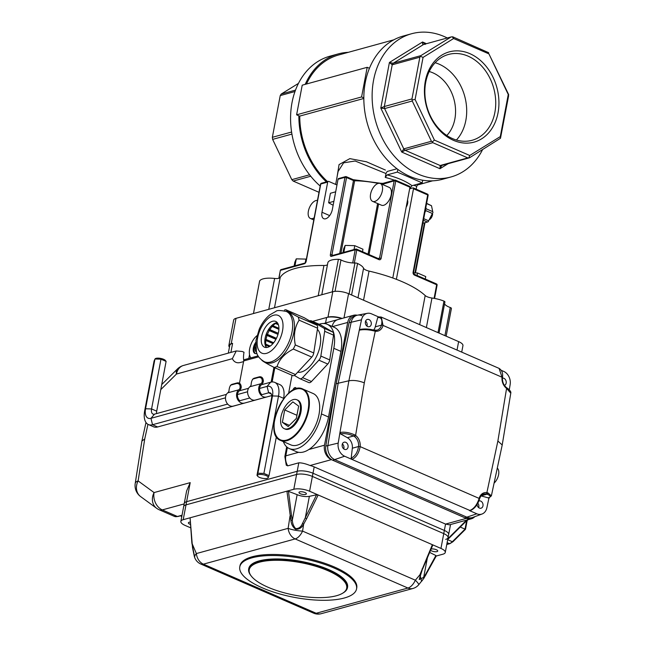 <?xml version="1.0" encoding="UTF-8"?>
<svg xmlns="http://www.w3.org/2000/svg" width="646" height="646" viewBox="0 0 646 646"><rect width="100%" height="100%" fill="white"/><g stroke="black" fill="none" stroke-linecap="round" stroke-linejoin="round"><path stroke-width="0.97" d="M348.356 52.318A74.274 57.833 74.6 0 0 338.302 53.893L330.009 56.17A74.274 57.833 74.6 0 0 290.813 111.798A74.274 57.833 74.6 0 0 320.19 186.04M363.827 98.475L299.631 116.127L298.856 115.787A74.274 57.833 74.6 0 0 326.408 181.889M338.302 53.893A74.274 57.833 74.6 0 0 305.219 84.351M418.075 184.029L417.72 184.893M447.29 37.985A74.274 57.833 74.6 0 0 444.262 36.564A74.274 57.833 74.6 0 0 411.575 33.745L403.282 36.031A74.274 57.833 74.6 0 0 369.431 68.29A74.274 57.833 74.6 0 0 363.827 97.926A74.274 57.833 74.6 0 0 397.847 169.405A74.274 57.833 74.6 0 0 422.702 180.226A74.274 57.833 74.6 0 0 442.663 179.249L450.956 176.972A74.274 57.833 74.6 0 0 482.505 149.759M393.834 39.81L338.609 54.991A73.127 56.945 74.6 0 0 306.47 84.012M299.768 116.094A73.127 56.945 74.6 0 0 327.506 181.591M337.115 176.673L339.061 164.585L349.841 158.633L366.452 161.783L385.436 170.076M411.575 33.745A74.274 57.833 74.6 0 0 375.496 120.689A74.274 57.833 74.6 0 0 450.956 176.972M422.702 180.226L422.193 182.899L397.347 172.078L397.847 169.405M397.347 172.078L387.148 174.88L385.25 177.416L385.985 173.516L387.148 171.473L396.991 168.768M416.153 189.165L416.702 186.282L413.957 185.321M385.985 173.516L355.155 161.007L343.624 162.816L338.1 171.448L335.654 184.417M333.877 201.35L328.628 202.787L333.142 205.266M335.678 191.822L330.421 193.267L328.628 202.787M387.148 174.88A42.281 14.115 10.7 0 1 412.003 185.701L422.193 182.899M412.003 185.701L410.097 188.236A39.995 13.348 10.7 0 0 409.798 187.994M363.827 97.926L361.59 96.948L367.186 67.313L369.431 68.29M298.856 115.787L296.611 114.818L361.59 96.948M296.611 114.818L302.215 85.183L367.186 67.313M310.734 176.237L293.179 181.066L319.003 192.314M291.919 134.085L272.636 139.383L291.806 179.661L309.579 174.775M298.46 83.391L281.204 94.05L295.505 90.117M294.988 91.53L280.235 95.584L272.354 137.307L291.588 132.018M500.303 136.589L508.257 94.502L488.925 53.876L453.629 38.51L423.049 57.405L415.095 99.492L434.427 140.109L469.723 155.484L500.303 136.589L500.488 138.26L469.448 157.826L441.799 165.424L439.983 168.719L440.144 165.513L467.793 157.907L432.796 142.677L405.155 150.276L401.747 152.068L403.774 148.871L431.423 141.264L412.261 100.994L384.612 108.593L380.801 108.06L384.322 106.517L411.97 98.911L419.852 57.195L392.211 64.794L389.417 62.468L393.18 63.26L420.821 55.661L451.142 36.927L423.332 44.558M448.13 163.68L439.983 168.719L401.747 152.068L380.801 108.06L389.417 62.468L422.541 41.998C422.387 43.831 422.702 44.679 423.493 44.534L393.18 63.26L392.211 64.794L384.322 106.517L384.612 108.593L403.774 148.871L405.155 150.276L440.144 165.513L441.727 165.424M508.257 94.502L508.612 95.834L500.488 138.26M488.925 53.876L508.717 94.728M426.473 43.71L422.541 41.998L425.149 44.445M453.629 38.51L452.216 36.822L452.798 36.838L488.715 52.714M453.484 140.335A46.795 36.434 -105.4 0 1 434.29 61.62A46.795 36.434 -105.4 0 1 497.25 89.027A46.795 36.434 -105.4 0 1 453.484 140.335M452.507 138.599A44.509 34.658 -105.4 0 1 424.915 94.324A44.509 34.658 -105.4 0 1 448.494 54.458A44.509 34.658 -105.4 0 1 493.714 88.187A44.509 34.658 -105.4 0 1 472.097 140.287A44.509 34.658 -105.4 0 1 452.507 138.599M435.146 62.71A44.509 34.658 -105.4 0 1 464.684 96.173A44.509 34.658 -105.4 0 1 456.407 140.02M446.806 135.482A36.564 28.472 74.6 0 0 454.469 101.382A36.564 28.472 74.6 0 0 432.86 72.812A36.564 28.472 74.6 0 0 429.219 71.52M420.821 55.661L419.852 57.195M423.049 57.405L420.586 56.355M452.216 36.822L451.142 36.927M411.97 98.911L412.261 100.994M415.095 99.492L412.358 99.888M469.723 155.484L468.859 157.802L469.448 157.826M431.423 141.264L432.36 141.902L434.427 140.109M432.36 141.902L432.796 142.677M467.793 157.907L468.859 157.802M280.235 95.584L281.204 94.05M272.636 139.383L272.354 137.307M293.179 181.066L291.806 179.661M336.97 184.99L328.774 181.421A1.147 0.888 -105.4 0 0 328.273 181.381L321.361 183.278A1.147 1.147 0 0 0 320.537 184.167L320.779 183.997A1.147 0.888 -105.4 0 1 321.361 183.278M328.273 181.381A1.147 0.888 -105.4 0 0 327.692 182.091L321.991 212.259A8.568 4.554 113.5 0 0 323.751 218.687A8.568 4.554 113.5 0 0 332.359 209.409L338.06 179.241A1.147 0.888 74.6 0 1 338.641 178.53L345.553 176.624A1.147 0.888 74.6 0 0 344.972 177.343L338.06 179.241M392.792 277.99L409.944 187.219A1.147 0.606 -66.5 0 0 409.709 186.363L395.505 180.177A1.147 0.606 -66.5 0 0 395.247 180.169A1.147 0.888 74.6 0 0 394.165 180.84L382.303 184.393M427.2 194.083A1.147 0.606 113.5 0 1 427.458 194.091L413.254 187.905A1.147 0.606 113.5 0 0 413.004 187.897L409.637 188.818M396.378 279.322L413.497 188.761A1.147 0.606 113.5 0 0 413.254 187.905M407.505 200.131A6.056 3.214 113.5 0 1 407.642 203.417A6.056 3.214 113.5 0 1 406.181 207.148M380.341 183.537L389.215 187.405A9.714 5.16 113.5 0 1 390.071 198.37A9.714 5.16 113.5 0 1 381.463 205.21L372.589 201.35A9.714 5.16 113.5 0 1 371.054 192.217A9.714 5.16 113.5 0 1 378.168 183.448A9.714 5.16 113.5 0 1 380.341 183.537A9.714 5.16 113.5 0 1 381.197 194.503A9.714 5.16 113.5 0 1 372.589 201.35M429.897 219.147A5.717 3.036 -66.5 0 0 432.231 214.601M429.719 219.487A4.57 2.431 -66.5 0 0 432.489 214.868A4.57 2.431 -66.5 0 0 432.594 213.874M314.19 217.783A9.714 5.16 113.5 0 1 310.379 218.453A9.714 5.16 113.5 0 1 308.845 209.32A9.714 5.16 113.5 0 1 315.959 200.551A9.714 5.16 113.5 0 1 317.469 200.446M422.847 223.274L427.426 222.022L423.421 220.27M423.719 218.679L428.637 220.819L432.392 213.495L425.827 210.636L424.898 212.445M425.859 207.334L426.174 208.803L432.739 211.662L431.488 205.719L426.57 203.571M426.618 203.337L431.488 205.719M432.392 213.495L428.637 220.819M427.426 222.022L428.419 221.586M432.949 212.744L432.739 211.662M425.448 209.538L426.174 208.803M425.827 210.636L425.609 209.554M445.716 539.378A11.426 3.811 -169.3 0 0 448.066 537.642A11.426 3.811 -169.3 0 0 443.754 533.612A11.426 3.811 10.7 0 1 448.066 537.642L448.671 534.46A11.426 3.811 -169.3 0 0 444.351 530.439L312.987 473.243A11.426 3.811 -169.3 0 0 297.2 471.281L186.605 501.692A11.426 3.811 -169.3 0 0 184.255 503.436L186.613 490.968L190.207 482.643L186.605 501.692A11.426 3.811 -169.3 0 0 184.255 503.436L183.658 506.609A11.426 3.811 10.7 0 1 186.008 504.865A11.426 3.811 -169.3 0 0 183.658 506.609L180.856 521.427A11.426 3.811 10.7 0 1 183.206 519.683L190.085 517.793L192.516 547.59L194.438 556.949M357.173 315.24A11.426 8.899 74.6 0 0 353.54 315.28A11.426 8.899 74.6 0 0 347.693 322.435L324.502 445.199A11.426 8.899 74.6 0 0 331.374 459.645L466.291 518.391A11.426 8.899 74.6 0 0 471.322 518.819A11.426 8.899 74.6 0 0 474.753 516.695M228.321 353.128L229.774 345.449A13.711 4.579 10.7 0 1 232.6 343.357L231.211 343.737A11.426 3.811 10.7 0 0 228.862 345.481A11.426 3.811 10.7 0 0 229.467 347.096M228.862 345.481L233.658 320.077A11.426 3.811 10.7 0 1 236.016 318.333L332.779 291.726L327.982 317.129L312.551 321.369L326.601 317.509A13.711 4.579 10.7 0 1 341.766 318.518M243.768 360.67A20.567 10.925 -66.5 0 1 244.018 352.256L242.242 351.481L236.275 350.948L232.366 358.675A20.567 10.925 -66.5 0 0 235.822 362.277A20.567 10.925 -66.5 0 0 240.433 362.471L243.574 361.615M471.322 518.819L449.519 524.818L445.554 524.092L314.19 466.897A11.426 3.811 -169.3 0 0 310.064 465.508C305.518 463.683 301.763 462.778 298.799 462.819L287.745 465.855L286.267 465.193L284.854 456.544A4.57 1.526 10.7 0 1 285.79 455.842L298.638 452.313C301.819 452.806 305.235 451.869 308.885 449.495A31.993 16.998 -66.5 0 0 328.515 417.001L340.91 351.384A31.993 16.998 -66.5 0 0 334.329 327.377L327.231 324.284A31.993 16.998 -66.5 0 0 319.181 324.252M147.95 424.325L144.736 438.957L141.918 441.008L135.216 483.41A13.711 13.711 0 0 0 140.666 496.621L156.623 508.281A13.711 13.711 0 0 0 159.247 509.791L174.331 516.356A13.711 7.284 -66.5 0 0 177.408 516.485L182.035 515.217M332.149 326.424A11.426 8.899 -105.4 0 1 337.931 319.568L353.54 315.28M283.344 441.614A31.993 16.998 -66.5 0 0 289.287 448.566A31.993 16.998 -66.5 0 0 321.417 413.916L333.812 348.299A31.993 16.998 -66.5 0 0 327.231 324.284M292.024 375.261L288.592 393.398M296.231 388.868A2.859 1.518 -66.5 0 0 295.577 387.608A2.859 1.518 -66.5 0 0 292.783 390.362M249.518 354.622L248.799 358.433M255.638 346.813A5.717 3.036 -66.5 0 0 256.535 352.151M325.172 323.662A11.426 8.899 -105.4 0 1 327.683 322.386A11.426 8.899 -105.4 0 1 327.853 322.346M289.287 448.566L296.393 451.659A31.993 16.998 -66.5 0 0 298.638 452.313M252.529 379.291L253.878 378.314L259.409 376.796C261.735 376.521 263.059 377.886 263.366 380.882A6.177 4.813 -105.4 0 1 261.485 384.701A6.169 4.805 74.6 0 0 261.88 394.666M263.366 380.882L262.147 382.012C262.542 378.814 261.404 377.288 258.723 377.425L259.409 376.796M230.412 385.371L231.761 384.394L237.292 382.876C239.618 382.602 240.942 383.966 241.249 386.97A6.177 4.813 -105.4 0 1 239.359 390.782A6.169 4.805 74.6 0 0 239.763 400.746M231.761 384.394L230.38 385.404M236.606 383.506L231.074 385.024C229.879 385.945 229.177 387.98 228.967 391.129A5.039 3.924 -105.4 0 1 227.747 392.849A7.316 5.693 74.6 0 0 226.189 401.683A7.316 5.693 74.6 0 0 233.246 406.124L244.301 403.088A7.316 5.693 74.6 0 1 237.252 398.639A7.316 5.693 74.6 0 1 238.81 389.804A5.039 3.924 -105.4 0 0 240.029 388.093C240.425 384.895 239.286 383.369 236.606 383.506L237.292 382.876M253.878 378.314L252.505 379.323M258.723 377.425L253.2 378.944C251.997 379.864 251.294 381.899 251.084 385.048A5.039 3.924 74.6 0 1 249.865 386.768L260.927 383.724A7.316 5.693 74.6 0 0 259.369 392.558A7.316 5.693 74.6 0 0 266.418 397.007L255.364 400.044A7.316 5.693 -105.4 0 1 248.306 395.602A7.316 5.693 -105.4 0 1 249.865 386.768M250.882 357.86A13.711 7.284 113.5 0 1 256.922 335.726M239.48 383.256L243.695 360.944A2.285 1.777 -105.4 0 1 244.866 359.515L258.093 355.881M271.15 382.093L273.936 367.356M272.144 381.964L274.816 367.776M255.404 353.588A7.542 4.005 113.5 0 1 255.606 344.391M256.955 353.41A7.542 4.005 113.5 0 1 254.936 353.451A7.542 4.005 113.5 0 1 255.719 342.388M262.147 382.012A5.039 3.924 -105.4 0 1 260.927 383.724M344.318 598.002A59.416 19.832 -169.3 0 0 356.544 588.934A59.416 19.832 -169.3 0 0 318.89 562.537A59.416 19.832 -169.3 0 0 252.005 557.813A59.416 19.832 -169.3 0 0 239.779 566.873A59.416 19.832 -169.3 0 0 277.425 593.278A59.416 19.832 -169.3 0 0 344.318 598.002M347.483 587.666L347.564 587.238A50.275 16.78 -169.3 0 0 301.278 561.414A50.275 16.78 -169.3 0 0 248.758 568.569L248.678 568.997A50.275 16.78 10.7 0 1 301.197 561.834A50.275 16.78 10.7 0 1 347.483 587.666A50.275 16.78 10.7 0 1 343.179 592.899L342.445 593.335A49.589 16.554 -169.3 0 0 301.036 562.698A49.589 16.554 -169.3 0 0 251.302 576.111A49.589 16.554 -169.3 0 0 289.158 594.029A49.589 16.554 -169.3 0 0 336.477 595.733A49.589 16.554 -169.3 0 0 342.445 593.335M422.476 568.997L419.222 579.543L423.695 577.338L423.768 578.38L421.62 581.303L419.916 574.77L432.368 544.699L432.772 545.127L422.597 569.069L422.088 568.9M425.682 575.069A1.147 0.598 -151.4 0 0 425.924 574.892A1.147 0.598 -151.4 0 0 425.698 574.189L423.703 577.5L423.768 578.38M425.698 574.189L435.888 555.528L436.252 555.956L423.881 578.267M419.222 579.527L420.465 574.835L419.916 574.77L415.354 580.205L302.57 531.101A11.426 6.072 113.5 0 1 295.149 538.934A11.426 8.899 -105.4 0 1 288.132 528.339A11.426 2.188 8.8 0 0 302.57 531.101L303.652 524.148C301.755 527.806 299.066 529.502 295.577 529.244C292.888 527.201 291.33 524.302 290.91 520.531L286.929 491.162L288.471 491.348L291.532 515.774L290.038 516.009L288.132 528.339L196.368 553.565A11.426 8.899 74.6 0 0 203.393 564.16A11.426 6.072 113.5 0 1 200.833 564.055A11.426 11.426 0 0 1 194.793 557.829L194.793 557.829A11.426 4.95 -21.9 0 1 196.368 553.565L191.87 543.028L194.793 557.829M290.91 520.531L292.331 520.143C292.476 523.551 293.583 526.361 295.666 528.581C298.751 528.743 301.028 527.031 302.498 523.446L316.564 494.779L318.171 494.973L306.656 518.641L305.275 517.971L309.369 496.33A9.141 3.052 10.7 0 1 297.144 494.658L288.471 491.348M306.656 518.641L303.652 524.148L302.498 523.446M191.87 543.028L190.085 517.793L293.801 489.272A11.426 3.811 10.7 0 1 309.587 491.235L440.952 548.43A11.426 3.811 10.7 0 1 445.272 552.451A11.426 3.811 10.7 0 1 442.914 554.195L436.203 556.044M435.888 555.528L429.671 552.427M430.599 550.239A3.771 1.26 -169.3 0 0 433.531 551.514A3.771 1.26 -169.3 0 0 436.971 551.611A3.771 1.26 -169.3 0 0 437.746 551.03A3.771 1.26 -169.3 0 0 435.347 549.358A3.771 1.26 -169.3 0 0 431.1 549.06M427.394 557.789L423.695 577.338M316.564 494.779L309.369 496.33M305.606 494.416A3.771 1.26 -169.3 0 0 306.382 493.835A3.771 1.26 -169.3 0 0 302.909 491.905A3.771 1.26 -169.3 0 0 298.969 492.438A3.771 1.26 -169.3 0 0 301.359 494.117A3.771 1.26 -169.3 0 0 305.606 494.416M297.144 494.658L292.331 520.143M190.651 527.83L185.176 525.448A11.426 3.811 10.7 0 1 180.856 521.427M190.19 522.13A3.771 1.26 -169.3 0 0 188.382 522.848A3.771 1.26 -169.3 0 0 190.368 524.399M418.681 584.8A11.426 1.615 -140 0 0 415.354 580.205A11.426 6.072 -66.5 0 1 407.933 588.038L295.149 538.934L203.393 564.16L316.177 613.264A11.426 8.899 74.6 0 0 321.207 613.7A11.426 11.426 0 0 1 313.617 613.159A11.426 6.072 -66.5 0 0 316.177 613.264L407.933 588.038A11.426 8.899 -105.4 0 0 412.964 588.466A11.426 11.426 0 0 0 418.681 584.8L423.881 578.275M440.952 548.43L443.754 533.612L312.389 476.417A11.426 3.811 -169.3 0 0 296.603 474.455L186.008 504.865L183.206 519.683M293.801 489.272L296.603 474.455A11.426 3.811 10.7 0 1 312.389 476.417L309.587 491.235M356.544 588.934L356.745 587.876A59.416 19.832 -169.3 0 0 319.092 561.479A59.416 19.832 -169.3 0 0 252.206 556.755A59.416 19.832 -169.3 0 0 239.973 565.815L239.779 566.873M251.302 576.111L250.777 575.441A50.275 16.78 10.7 0 1 248.678 568.997M450.545 524.536L448.671 534.46A11.426 3.811 -169.3 0 0 444.351 530.439L312.987 473.243A11.426 3.811 -169.3 0 0 297.2 471.281L186.605 501.692L186.008 504.865L296.603 474.455L298.799 462.819M466.291 518.391L445.554 524.092L443.754 533.612L312.389 476.417L314.19 466.897M378.564 316.911L371.523 313.843A10.586 8.245 74.6 0 0 367.388 313.326A10.586 8.245 74.6 0 0 361.502 319.818L359.289 330.195L360.29 329.525M380.817 316.944L381.293 317.105L383.046 325.423A10.288 8.01 -105.4 0 1 375.294 331.228L374.002 330.93C368.567 329.589 363.795 329.315 359.677 330.106A1.147 0.856 -103.3 0 1 360.25 329.42L360.088 329.484M374.002 330.93A1.147 0.517 -75.3 0 0 373.719 330.074A1.147 0.517 -75.3 0 0 373.55 330.09M354.388 434.742L355.599 435.444A1.147 0.509 127 0 1 354.517 436.575L353.54 435.993A1.147 0.444 115.5 0 0 354.388 434.742C349.123 432.513 344.439 431.746 340.345 432.432A1.147 0.856 77.4 0 0 340.918 433.813L339.957 432.513L348.888 380.777C353.628 380.018 358.772 380.704 364.304 382.836L375.294 331.228A1.147 0.678 -81.5 0 0 374.769 330.292A1.147 0.678 -81.5 0 0 374.591 330.3M378.742 316.879A1.147 0.912 78.6 0 0 378.047 317.533L378.798 317.008M507.675 389.134A1.147 0.686 -56.7 0 0 507.506 388.327C510.122 390.354 511.212 391.977 510.776 393.18L506.585 388.391A10.288 8.01 -105.4 0 1 502.039 377.232L499.083 368.39L381.301 317.105L378.677 316.887A1.147 0.912 78.6 0 0 378.677 316.887L378.516 316.944M470.635 510.041L469.933 510.502C474.099 508.62 477.168 504.599 479.138 498.429L479.138 498.413A10.288 8.01 -105.4 0 1 486.89 492.607L488.061 492.938L491.372 495.87L502.208 444.997L497.88 441L506.585 388.391A1.147 0.509 -53 0 0 506.577 387.673C503.573 385.153 502.208 381.778 502.483 377.555L502.483 377.547C503.113 373.251 501.982 370.206 499.075 368.398M507.506 388.327A1.147 0.686 -56.7 0 0 507.498 388.319L506.577 387.673M489.07 497.444L488.376 498.018C491.073 496.96 490.661 495.676 487.141 494.166L486.212 493.915A9.141 7.122 74.6 0 0 483.838 494.053C482.102 494.295 480.672 495.918 479.55 498.898A1.147 0.428 14.9 0 1 479.542 498.922A1.147 0.428 14.9 0 1 479.55 498.914A1.147 0.428 14.9 0 1 479.542 498.93L479.55 498.914A1.147 0.428 14.9 0 0 479.138 498.413A1.147 0.428 14.9 0 1 479.55 498.906C477.733 504.704 474.705 508.58 470.482 510.534A1.147 0.864 70.9 0 0 470.506 510.526L469.569 510.631L476.837 513.796A10.586 8.245 74.6 0 0 482.005 514.03A10.586 8.245 74.6 0 0 486.858 507.821L488.957 497.977M488.885 498.001A1.147 0.921 -107.7 0 1 488.836 498.018L481.06 495.886M488.061 492.938A1.147 0.751 111.1 0 1 487.141 494.166L481.125 495.821M497.88 441L486.89 492.607A1.147 0.678 98.5 0 1 486.212 493.915M339.957 432.513L338.205 443.099A10.586 8.245 74.6 0 0 344.625 456.229L351.892 459.395L351.521 457.917C355.211 456.108 357.553 452.305 358.554 446.507L358.554 446.499A9.141 7.122 74.6 0 0 354.517 436.575M364.304 382.836L355.599 435.444A10.288 8.01 -105.4 0 1 360.145 446.612L360.145 446.62C358.95 453.129 356.317 457.344 352.256 459.266A1.147 0.872 -109.5 0 1 351.521 457.917M343.729 448.881A3.771 2.939 74.6 0 0 342.372 443.931M478.646 507.619A3.771 2.939 74.6 0 0 477.83 503.21M366.928 326.109A3.771 2.939 74.6 0 0 365.571 321.159M509.29 389.756L510.154 384.54A10.586 8.245 74.6 0 0 503.735 371.41L501.272 370.336M504.429 385.379A3.771 2.939 74.6 0 0 506.23 381.939A3.771 2.939 74.6 0 0 503.896 378.314A3.771 2.939 74.6 0 0 502.435 378.128M377.724 317.598L375.269 326.844A9.141 7.122 -105.4 0 1 373.614 330.041M368.979 319.576A3.771 2.939 74.6 0 0 367.324 319.431A3.771 2.939 74.6 0 0 365.491 323.84A3.771 2.939 74.6 0 0 369.318 326.698A3.771 2.939 74.6 0 0 371.321 323.323A3.771 2.939 74.6 0 0 368.979 319.576M340.571 433.894L347.37 437.689A9.141 7.122 -105.4 0 1 352.336 448.219L351.19 458.038M345.788 442.34A3.771 2.939 74.6 0 0 344.124 442.195A3.771 2.939 74.6 0 0 342.291 446.612A3.771 2.939 74.6 0 0 346.127 449.471A3.771 2.939 74.6 0 0 348.121 446.095A3.771 2.939 74.6 0 0 345.788 442.34M477.055 504.542A3.771 2.939 74.6 0 0 481.036 508.208A3.771 2.939 74.6 0 0 483.038 504.833A3.771 2.939 74.6 0 0 480.697 501.078A3.771 2.939 74.6 0 0 479.041 500.941A3.771 2.939 74.6 0 0 478.856 500.997M367.388 313.326L357.529 315.167A11.426 8.899 74.6 0 0 351.174 322.176L338.173 383.248L327.877 445.498A11.426 8.899 74.6 0 0 334.798 459.669L467.01 517.228A11.426 8.899 74.6 0 0 472.589 517.486L482.005 514.03M359.289 330.195L348.888 380.777L338.173 383.248L327.877 445.498A11.426 8.899 74.6 0 0 334.798 459.669L467.01 517.228A11.426 8.899 74.6 0 0 472.04 517.664L469.965 518.237A11.426 8.899 74.6 0 1 464.934 517.801L332.722 460.235A11.426 8.899 74.6 0 1 325.802 446.063L336.098 383.813L349.098 322.742A11.426 8.899 74.6 0 1 354.896 315.87L356.963 315.296A11.426 8.899 74.6 0 0 351.174 322.176L338.173 383.248L336.098 383.813M361.994 315.733A11.426 8.899 74.6 0 0 356.963 315.296M292.856 401.869L284.708 409.96L282.375 422.298L288.189 426.554L296.336 418.463L298.67 406.116L292.856 401.869M296.934 415.281L284.708 409.96M289.392 425.359L282.375 422.298M293.284 399.608A15.77 8.374 -66.5 0 0 281.737 413.844A15.77 8.374 -66.5 0 0 284.224 428.669A15.77 8.374 -66.5 0 0 287.761 428.815A15.77 8.374 -66.5 0 0 299.308 414.579A15.77 8.374 -66.5 0 0 296.813 399.753A15.77 8.374 -66.5 0 0 293.284 399.608M280.59 440.419L290.886 444.9A27.996 14.874 -66.5 0 0 315.692 425.173A27.996 14.874 -66.5 0 0 313.237 393.567L302.942 389.086A27.996 14.874 113.5 0 1 307.367 415.402A27.996 14.874 113.5 0 1 286.864 440.685A27.996 14.874 113.5 0 1 280.59 440.419C262.066 434.104 285.694 379.832 302.942 389.086A27.996 14.874 113.5 0 0 296.667 388.819M284.224 428.669L285.112 429.057A15.77 8.374 -66.5 0 0 288.649 429.202A15.77 8.374 -66.5 0 0 300.196 414.966A15.77 8.374 -66.5 0 0 297.701 400.14L296.813 399.753M294.366 375.455L299.792 378.637A4.57 2.431 -66.5 0 0 299.93 378.709A4.57 2.431 -66.5 0 0 302.603 377.644L318.89 360.177A4.57 2.431 -66.5 0 0 320.852 356.059L324.672 331.293A4.57 2.431 -66.5 0 0 323.832 328.16L311.372 320.868A4.57 2.431 -66.5 0 0 311.235 320.796A4.57 2.431 -66.5 0 0 309.7 320.957M302.603 377.644L311.477 381.511A4.57 2.431 113.5 0 1 308.812 382.577A4.57 2.431 113.5 0 1 308.675 382.505M320.852 356.059L329.726 359.919A4.57 2.431 113.5 0 1 327.764 364.045L318.89 360.177M323.832 328.16L332.706 332.028A4.57 2.431 113.5 0 1 333.554 335.153L324.672 331.293M319.964 324.607A4.57 2.431 113.5 0 1 320.109 324.663A4.57 2.431 113.5 0 1 320.246 324.728L311.372 320.868M265.328 345.44L265.813 345.037A15.423 8.196 -66.5 0 0 266.41 347.475M269.366 346.579L265.813 345.037M264.803 340.862L265.861 340.482A15.423 8.196 -66.5 0 0 265.724 344.132L265.102 344.657M265.724 344.132L270.19 346.078M272.975 343.575L265.861 340.482M265.886 335.217L267.064 335.468A15.423 8.196 -66.5 0 0 266.023 339.433L264.884 339.844M266.023 339.433L273.662 342.76M275.39 339.085A20.163 10.716 113.5 0 1 275.6 338.512L276.278 338.657M275.923 339.32L267.064 335.468M268.445 329.662L269.277 330.582A15.423 8.196 -66.5 0 0 267.46 334.394L266.265 334.152M275.6 338.512L266.346 334.353M267.46 334.394L276.448 338.31M268.704 329.403L277.82 333.094M277.99 334.378L269.277 330.582M271.926 325.334L272.216 326.432A15.423 8.196 -66.5 0 0 269.85 329.621L269.051 328.733M269.85 329.621L278.289 333.296M278.902 329.339L272.216 326.432M275.567 322.992L275.551 323.509A15.423 8.196 -66.5 0 0 272.911 325.697L272.644 324.712M272.911 325.697L278.927 328.313M278.402 324.752L275.551 323.509M277.231 322.629A15.423 8.196 -66.5 0 0 276.27 323.081L276.278 322.774M276.27 323.081L278.046 323.856M332.706 332.028L320.246 324.728M329.726 359.919L333.554 335.153M311.477 381.511L327.764 364.045M297.661 372.233A23.999 12.742 -66.5 0 0 316.895 355.68A23.999 12.742 -66.5 0 0 317.404 329.315M261.783 360.218C262.769 361.267 266.919 363.698 274.243 367.509L292.832 375.617A4.57 2.431 113.5 0 1 292.695 375.552M274.243 367.509L277.045 366.524C279.306 359.337 284.733 353.515 293.332 349.05L295.295 344.932C293.413 335.322 294.689 327.07 299.122 320.166L298.274 317.041C290.983 313.237 286.824 310.807 285.815 309.741L284.466 310.032M277.045 366.524L295.497 374.559A4.57 2.431 113.5 0 1 292.832 375.617M295.295 344.932L313.746 352.966A4.57 2.431 113.5 0 1 311.784 357.085L293.332 349.05M298.274 317.041L316.734 325.075A4.57 2.431 113.5 0 1 317.574 328.2L299.122 320.166M303.991 317.654A4.57 2.431 113.5 0 1 304.129 317.703A4.57 2.431 113.5 0 1 304.274 317.775L285.815 309.741M266.435 347.516A14.05 7.469 113.5 0 1 266.782 332.86A14.05 7.469 113.5 0 1 277.271 322.62M278.539 325.221A14.05 7.469 -66.5 0 0 275.689 321.409A14.05 7.469 -66.5 0 0 263.237 331.317A14.05 7.469 -66.5 0 0 264.472 347.177A14.05 7.469 -66.5 0 0 275.01 340.878A14.05 7.469 -66.5 0 0 278.539 325.221M316.734 325.075L304.274 317.775M313.746 352.966L317.574 328.2M295.497 374.559L311.784 357.085M286.356 311.469L288.124 312.244A27.423 14.567 113.5 0 1 290.538 343.204A27.423 14.567 113.5 0 1 266.233 362.527L264.456 361.76C259.789 359.055 257.1 355.696 256.397 351.682L255.961 340.361L259.272 329.137C261.937 323.202 265.466 318.43 269.85 314.836L275.955 311.348C276.835 310.201 280.299 310.25 286.356 311.469A27.423 14.567 113.5 0 1 288.762 342.428A27.423 14.567 113.5 0 1 264.456 361.76M497.275 468.172A9.141 4.853 113.5 0 1 498.526 475.028A9.141 4.853 113.5 0 1 494.085 483.119M446.766 544.513L449.874 543.657A1.147 0.888 -105.4 0 1 449.374 543.617A9.141 4.853 -66.5 0 0 452.353 541.719L465.023 529.139L465.508 529.276L467.236 520.119M466.614 520.733L465.023 529.139L460.251 527.055M349.106 293.922L354.953 262.979A2.285 0.759 10.7 0 1 357.561 263.503A18.282 6.105 10.7 0 1 363.569 268.243A6.856 2.285 -169.3 0 0 369.044 271.094A77.698 25.937 10.7 0 1 425.181 295.537A6.856 2.285 -169.3 0 0 431.964 298.024A18.282 6.105 10.7 0 1 443.963 301.117A2.285 0.759 10.7 0 1 444.916 301.965L439.038 333.078M444.933 335.645L450.254 307.52A2.285 0.759 10.7 0 1 451.409 308.441A2.285 0.759 10.7 0 1 451.376 308.522L446.152 336.178L451.409 308.441M259.603 281.155A2.285 0.759 10.7 0 1 259.603 281.075A2.285 0.759 10.7 0 1 259.635 280.994A18.282 6.105 10.7 0 1 274.607 278.45A6.856 2.285 -169.3 0 0 280.211 277.497A77.698 25.937 10.7 0 1 323.929 265.482A6.856 2.285 -169.3 0 0 327.449 264.779M327.982 317.129A11.426 3.811 10.7 0 1 342.073 318.43M332.779 291.726A11.426 3.811 10.7 0 1 348.574 293.688L458.628 341.613A11.426 3.811 10.7 0 1 462.948 345.634L461.72 352.127M321.789 294.754L327.821 262.825A18.282 6.105 10.7 0 1 338.399 259.329A2.285 0.759 10.7 0 1 340.967 259.934L335.032 291.354M354.953 262.979A11.539 3.852 10.7 0 1 340.967 259.934M450.254 307.52A11.539 3.852 10.7 0 1 448.776 306.939A11.539 3.852 10.7 0 1 444.569 303.822M267.073 478.347A5.483 1.833 10.7 0 1 261.84 478.161A5.483 1.833 10.7 0 1 257.649 476.183A5.483 1.833 10.7 0 1 263.148 474.697A5.483 1.833 10.7 0 1 267.735 478.088A5.483 1.833 10.7 0 1 267.073 478.347M155.363 358.611A5.483 1.833 10.7 0 1 160.62 358.409A5.483 1.833 10.7 0 1 165.441 360.516L166.103 361.397L160.975 359.168L154.959 359.006L155.363 358.611M271.272 393.947L268.647 392.8A6.856 3.642 -66.5 0 1 270.181 392.865A6.856 3.642 -66.5 0 1 271.595 398.009L272.483 395.95L278.507 396.111L283.626 398.34A18.282 9.714 -66.5 0 0 279.863 384.62L274.744 382.392A18.282 9.714 -66.5 0 0 270.642 382.222L261.412 384.758M276.399 436.615L269.027 475.634L263.899 473.397L278.507 396.111A18.282 9.714 -66.5 0 0 274.744 382.392M263.899 473.397L257.883 473.235L272.483 395.95A12.573 6.678 -66.5 0 0 267.081 386.397L259.603 388.448M248.557 388.294L239.286 390.838M226.439 394.375L154.523 414.151A6.856 3.642 113.5 0 1 152.989 414.086A6.856 3.642 113.5 0 1 151.576 408.942L160.975 359.168M247.604 391.751L237.486 394.536M225.486 397.831L150.962 418.325A12.573 6.678 113.5 0 1 145.56 408.773L154.959 359.006L154.071 361.066L144.664 410.84L145.56 408.773L151.576 408.942L156.703 411.171L166.103 361.397M270.642 382.222L267.081 386.397L268.647 392.8L260.831 394.948M249.776 397.993L238.713 401.029M227.658 404.073L152.521 424.729A18.282 9.714 113.5 0 1 148.427 424.559A18.282 9.714 113.5 0 1 144.664 410.84M271.732 395.594L157.648 426.966A18.282 9.714 113.5 0 1 153.546 426.788L148.427 424.559M156.566 413.585A6.856 3.642 113.5 0 1 156.703 411.171M283.626 398.34L283.497 399.034M257.883 473.235L256.987 475.303L257.649 476.183M271.595 398.009L256.987 475.303M268.13 477.693L269.027 475.634M362.503 251.714L362.971 249.235L354.775 245.666L354.04 249.542M343.834 252.352L345.15 245.407L354.775 245.666M342.986 252.586L343.72 248.71L345.15 245.407M425.286 279.048L425.754 276.561L417.558 272.992L417.09 275.479M413.505 272.887L417.558 272.992M305.195 262.882L305.905 259.103L306.349 259.296M294.972 265.789L296.28 258.844L305.905 259.103M294.116 266.023L294.851 262.147L296.28 258.844M385.25 177.416A39.995 13.348 10.7 0 1 394.456 180.202M330.372 254.605L344.972 177.343L346.547 177.537A1.147 0.606 -66.5 0 0 346.313 176.681A1.147 0.606 -66.5 0 0 346.054 176.673A1.147 0.888 74.6 0 0 345.553 176.624A1.147 1.147 0 0 1 346.313 176.681L353.233 179.693A1.147 0.606 113.5 0 1 353.475 180.557L346.547 177.537L331.947 254.799L330.372 254.605A2.285 1.211 113.5 0 0 331.35 256.341L355.195 249.784L356.778 249.978L378.968 259.635A2.285 1.777 -105.4 0 0 381.14 258.295L395.74 181.033A1.147 0.606 -66.5 0 0 395.505 180.177A1.147 1.147 0 0 0 394.746 180.121L382.949 183.367L381.358 183.286L381.31 183.957M327.692 182.091L320.779 183.997L306.18 261.25A2.285 1.211 113.5 0 1 304.395 263.754L280.55 270.311A1.147 0.888 -105.4 0 1 281.131 269.592A1.147 1.147 0 0 0 280.316 270.48L279.048 278.248M352.708 262.946L355.195 249.784A1.147 0.888 74.6 0 1 356.285 249.106A1.147 0.606 -66.5 0 1 356.544 249.122L378.734 258.78A1.147 0.606 113.5 0 1 378.968 259.635M354.315 262.995L356.778 249.978A1.147 0.606 -66.5 0 0 356.544 249.122A1.147 1.147 0 0 0 355.785 249.065L331.939 255.622A1.147 0.888 -105.4 0 0 331.35 256.341M409.944 187.219L395.74 181.033L394.165 180.84L379.565 258.101L378.096 258.505M378.604 203.966L369.044 254.564M378.306 183.407A46.851 15.641 -169.3 0 0 354.63 180.791A1.147 0.509 -89.4 0 1 355.106 180.081A1.147 0.509 -89.4 0 1 355.292 180.169M340.959 253.143L354.63 180.791L353.475 180.557L339.691 253.49M368.05 254.128L377.611 203.538M333.102 255.299L331.947 254.799A1.147 0.606 113.5 0 0 332.076 255.582M329.662 215.594L321.991 212.259M281.131 269.592L304.977 263.035A1.147 0.888 74.6 0 0 304.395 263.754M306.18 261.25L304.977 263.035M381.14 258.295L379.565 258.101A1.147 0.888 -105.4 0 1 378.822 258.836M378.475 258.771A1.147 0.606 113.5 0 1 378.734 258.78L378.976 258.812M381.649 184.11L382.367 184.086A1.147 0.888 -105.4 0 1 382.949 183.367M381.31 183.343L353.233 179.693A1.147 0.606 113.5 0 0 352.982 179.685M434.096 298.355L436.664 284.757L414.474 275.099A2.285 1.777 -105.4 0 1 413.093 272.208L427.692 194.947L413.497 188.761M414.982 272.927L424.446 222.838M428.128 195.35A1.147 1.147 0 0 0 427.458 194.091A1.147 0.606 113.5 0 1 427.692 194.947L428.128 195.35L413.529 272.612L413.093 272.208M414.474 275.099A1.147 0.606 -66.5 0 0 414.239 274.243L436.43 283.901A1.147 0.606 113.5 0 1 436.664 284.757L437.092 285.161A1.147 1.147 0 0 0 436.43 283.901A1.147 0.606 113.5 0 0 436.171 283.893M184.167 503.904L162.316 509.912L177.408 516.485A1.147 0.888 -105.4 0 0 177.908 516.525L181.994 515.403M232.6 343.357L230.88 352.425M326.601 317.509L325.568 322.968M232.366 358.675L176.463 374.042L160.773 389.627M144.736 438.957L138.115 480.915L154.071 492.575L190.207 482.643M140.666 496.621A13.711 11.539 126.2 0 1 138.115 480.915A13.711 5.103 -171 0 0 135.216 483.41M177.456 368.955A13.711 6.961 -134.8 0 0 176.463 374.042A13.711 10.675 -105.4 0 1 183.48 365.458A13.711 13.711 0 0 0 177.456 368.955L161.726 384.572M156.623 508.281A13.711 11.539 126.2 0 1 154.071 492.575A13.711 10.675 74.6 0 0 162.316 509.912A13.711 7.284 113.5 0 1 159.247 509.791M347.693 322.435L332.545 326.593M308.885 449.495L324.502 445.199M287.381 447.444L285.79 455.842A11.426 8.899 74.6 0 0 287.745 465.855M331.374 459.645L310.064 465.508M321.417 413.916L328.515 417.001M333.812 348.299L340.91 351.384M241.249 386.97L240.029 388.093M243.695 360.944L258.675 356.826M227.747 392.849L238.81 389.804M291.532 515.774L292.267 520.272M374.914 330.34A9.141 7.122 74.6 0 0 376.965 330.171L373.719 330.074C368.737 328.871 364.247 328.661 360.25 329.42A1.147 0.856 -103.3 0 1 360.315 329.412M502.039 377.232L383.046 325.423A1.147 0.428 -165.1 0 0 381.487 325.14L381.487 325.132C382.585 319.851 381.439 317.315 378.047 317.533M376.965 330.171A9.141 7.122 74.6 0 0 381.487 325.14A1.147 0.428 -165.1 0 1 383.046 325.414M488.836 498.018A1.147 0.921 -107.7 0 1 488.376 498.018M351.892 459.395L469.933 510.502A1.147 0.864 70.9 0 0 470.474 510.534M360.145 446.62L358.554 446.507L360.145 446.612L479.138 498.413M347.37 437.689L353.54 435.993C348.856 433.942 344.649 433.216 340.918 433.813M375.269 326.844L381.487 325.132M352.336 448.219L358.554 446.507M344.625 456.229L332.722 460.235M476.837 513.796L464.934 517.801M338.205 443.099L325.802 446.063M361.502 319.818L349.098 322.742M286.59 440.104A27.536 14.624 -66.5 0 0 308.247 397.879A27.536 14.624 -66.5 0 0 279.395 405.809A27.536 14.624 -66.5 0 0 286.59 440.104M257.697 347.58A20.567 10.925 -66.5 0 0 279.556 339.844A20.567 10.925 -66.5 0 0 272.992 315.458A20.567 10.925 -66.5 0 0 257.697 347.58M447.864 538.74L466.614 520.119M447.678 539.693L452.353 541.719A1.147 0.581 45.2 0 0 452.983 541.711L465.508 529.276M446.806 544.32L449.374 543.617L447.121 542.64M357.561 263.503L351.602 295.012M425.181 295.537L419.682 324.655M369.044 271.094L363.545 300.212M323.929 265.482L318.212 295.731M280.211 277.497L274.493 307.754M274.607 278.45L268.768 309.329M236.016 318.333L231.211 343.737M458.628 341.613L457.029 350.084M348.574 293.688L343.995 317.905M259.635 280.994L253.482 313.528M363.569 268.243L357.989 297.79M332.254 291.871L338.399 259.329M438.012 332.633L443.963 301.117M431.964 298.024L426.376 327.57M157.648 426.966L152.521 424.729L150.962 418.325L154.523 414.151M417.534 184.974L432.61 180.832M417.655 184.901L416.702 186.282M278.838 278.313L280.316 270.48M320.537 184.167L305.946 261.428M413.529 272.612L414.239 274.243M434.58 298.444L437.092 285.161M424.979 222.692L415.483 272.935M313.786 219.939L310.379 218.453M181.752 516.671L180.557 515.799M177.908 516.525L174.331 516.356M145.988 422.476L141.918 441.008M236.275 350.94L183.48 365.458M284.854 456.544L286.679 446.854M323.606 323.509L337.939 319.576M412.964 588.466L321.207 613.7M313.617 613.159L200.833 564.055M448.066 537.642L445.272 552.451M488.844 498.018L491.372 495.862M502.208 444.997L510.776 393.188M299.93 378.709L308.812 382.577M311.235 320.796L320.109 324.663M285.774 309.709L304.129 317.703M489.24 497.88L488.78 498.825M467.106 520.797L467.849 519.78M447.718 539.507L467.478 519.877M452.983 541.711L449.874 543.657M259.603 281.075L253.466 313.536M267.735 478.088L268.235 477.782"/></g></svg>
